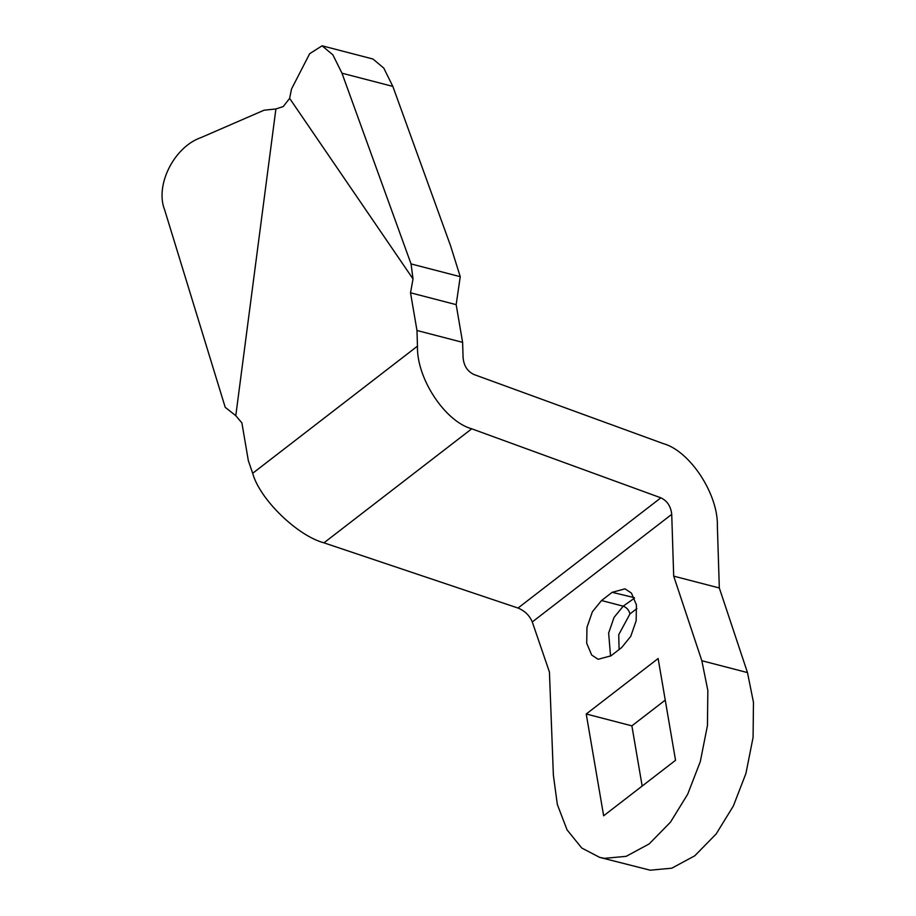 <?xml version="1.0" encoding="UTF-8"?>
<svg xmlns="http://www.w3.org/2000/svg" width="916" height="916" viewBox="0 0 916 916"><rect width="100%" height="100%" fill="white"/><g stroke="black" fill="none" stroke-linecap="round" stroke-linejoin="round"><path stroke-width="1.37" d="M599.671 857.376L650.177 870.2L671.806 868.185L694.775 855.796L716.14 833.984L733.338 806.034L745.933 773.47L753.078 737.391L753.467 702.332L747.479 672.584L719.323 587.98L717.365 526.208C718.407 494.251 689.897 450.809 663.092 443.539L473.961 374.518C467.561 371.472 463.943 365.965 463.107 357.984L462.603 342.344L456.168 304.65L460.244 276.689L450.569 245.797L392.838 86.402L341.977 73.2L332.897 54.868L322.089 45.8L309.665 53.7L291.517 89.024L289.628 98.367L283.25 106.565L275.899 108.97L235.79 415.692L241.893 422.917L248.328 460.611L252.679 473.286L417.467 346.134C416.425 378.09 444.947 421.532 471.74 428.803L660.871 497.823C667.283 500.869 670.89 506.376 671.726 514.357L673.695 576.13L701.839 660.734L707.839 690.481L707.45 725.541L700.293 761.62L687.698 794.183L670.501 822.133L649.146 843.945L626.178 856.334L604.549 858.349L599.671 857.376L581.752 848.021L567.015 829.804L557.329 804.466L553.39 775.279L549.428 672.012L532.276 621.953C529.517 615.46 524.765 610.823 518.021 608.041L323.943 542.833C297.07 535.62 259.629 499.071 252.679 473.286M612.163 592.32L624.964 588.839L631.433 593.087L636.414 604.892L636.162 620.739L630.746 636.368L621.609 647.601L610.961 655.822L598.148 659.291L591.69 655.043L586.709 643.25L586.961 627.403L592.377 611.774L601.514 600.541L612.163 592.32L634.25 597.633M235.79 415.692L225.21 407.311L164.685 209.993C154.758 185.41 173.983 146.995 200.902 137.629L264.06 110.206L275.899 108.97M322.089 45.8L372.949 59.013L383.758 68.07L392.838 86.402M460.244 276.689L411.055 263.923L413.024 278.933L289.628 98.367M341.977 73.2L411.055 263.923M586.24 713.999L658.135 658.524L675.539 760.303L603.644 815.778L586.24 713.999L631.88 725.85L665.245 700.11M642.162 786.043L631.88 725.85M719.323 587.98L673.695 576.13M456.168 304.65L410.528 292.799L413.024 278.933M417.467 346.134L416.975 330.493L462.603 342.344M416.975 330.493L410.528 292.799M471.74 428.803L323.943 542.833M518.021 608.041L660.871 497.823M671.726 514.357L532.276 621.953M610.548 656.131L608.636 633.036L614.052 617.407L623.189 606.163L634.479 598.148M636.86 608.602L629.968 613.926C628.948 610.045 626.693 607.457 623.189 606.163L601.514 600.541M629.968 613.926L618.724 634.696L619.102 649.536M747.479 672.584L701.839 660.734"/></g></svg>
